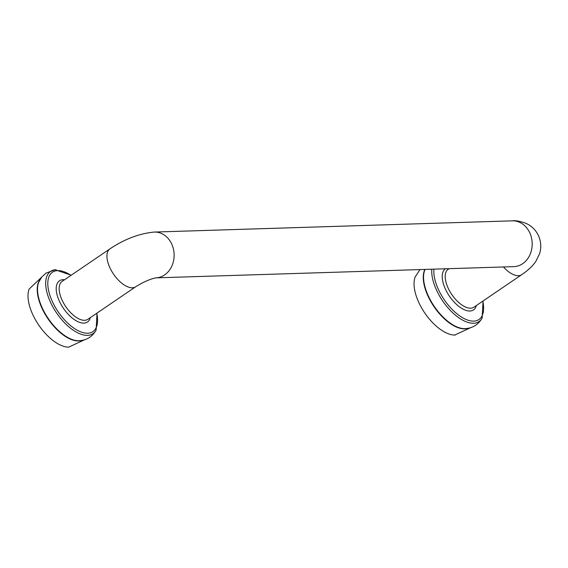 <?xml version="1.0" encoding="UTF-8"?>
<svg xmlns="http://www.w3.org/2000/svg" width="568" height="568" viewBox="0 0 568 568"><rect width="100%" height="100%" fill="white"/><g stroke="black" fill="none" stroke-linecap="round" stroke-linejoin="round"><path stroke-width="0.85" d="M41.776 277.014L29.117 289.091A37.097 18.133 55.8 0 0 33.192 315.488A37.097 18.133 55.8 0 0 68.629 347.162L84.511 339.82M455.224 335.056A37.097 18.133 -124.2 0 1 454.67 335.063A37.097 18.133 -124.2 0 1 419.227 303.383A37.097 18.133 -124.2 0 1 415.151 276.992L419.958 269.58M42.721 308.956A37.218 18.19 -124.2 0 1 38.738 282.204L41.791 276.992L45.98 273.116L55.124 269.786A37.68 18.417 55.8 0 0 50.942 303.198A37.68 18.417 55.8 0 0 75.409 331.563A37.68 18.417 55.8 0 0 96.134 330.058C92.264 336.895 86.407 340.459 78.576 340.736A37.218 18.19 -124.2 0 1 42.721 308.956M39.866 279.854A37.218 18.19 55.8 0 0 42.415 309.162A37.218 18.19 55.8 0 0 81.174 340.551M135.688 286.769L87.912 319.28A22.912 11.197 -124.2 0 1 84.582 320.295A22.912 11.197 -124.2 0 1 62.352 300.728A22.912 11.197 -124.2 0 1 62.132 281.387L109.908 248.883A22.912 11.197 55.8 0 0 110.128 268.224A22.912 11.197 55.8 0 0 132.358 287.784A22.912 11.197 55.8 0 0 135.688 286.769C143.505 281.934 150.272 278.959 155.987 277.851L155.767 277.866M109.908 248.883C124.612 239.071 139.423 233.469 154.333 232.056A22.912 19.092 88.2 0 1 171.571 243.715A22.912 19.092 88.2 0 1 155.944 277.858M425.07 269.424L424.779 270.098A37.218 18.19 55.8 0 0 428.762 296.858A37.218 18.19 55.8 0 0 464.61 328.638C472.448 328.354 478.299 324.797 482.168 317.952A37.68 18.417 -124.2 0 1 461.45 319.457A37.68 18.417 -124.2 0 1 436.977 291.1A37.68 18.417 -124.2 0 1 431.786 269.211M467.208 328.453A37.218 18.19 -124.2 0 1 428.457 297.064A37.218 18.19 -124.2 0 1 424.871 269.431M154.333 232.056L512.379 220.838A22.912 19.092 88.2 0 1 529.625 232.489A22.912 19.092 88.2 0 1 522.659 263.701A22.912 19.092 88.2 0 1 513.813 266.64L155.93 277.858M512.379 220.838C515.488 220.356 520.054 221.201 526.075 223.38C531.499 225.865 535.581 229.848 538.329 235.322C541.07 241.379 541.489 247.485 539.6 253.64L535.908 261.28C532.763 265.952 528.034 270.411 521.722 274.663A22.912 11.197 -124.2 0 1 518.399 275.686A22.912 11.197 -124.2 0 1 503.454 266.967M449.075 268.671L448.166 269.289A22.912 11.197 55.8 0 0 448.393 288.629A22.912 11.197 55.8 0 0 470.623 308.19A22.912 11.197 55.8 0 0 473.946 307.174L521.722 274.663M476.346 305.548A24.921 12.184 -124.2 0 1 463.154 309.191A24.921 12.184 -124.2 0 1 445.71 289.73A24.921 12.184 -124.2 0 1 445.333 268.785M56.047 269.722A37.68 18.417 55.8 0 0 55.124 269.786L71.227 275.196M96.766 313.252A35.94 17.565 -124.2 0 1 83.546 332.756A35.94 17.565 -124.2 0 1 52.817 302.545A35.94 17.565 -124.2 0 1 50.034 274.692A35.94 17.565 -124.2 0 1 70.986 275.366M64.525 279.761A24.921 12.184 55.8 0 0 59.675 301.835A24.921 12.184 55.8 0 0 77.12 321.296A24.921 12.184 55.8 0 0 90.305 317.647M433.938 269.147A35.94 17.565 55.8 0 0 438.858 290.447A35.94 17.565 55.8 0 0 469.587 320.657A35.94 17.565 55.8 0 0 482.8 301.154M470.552 327.722L454.67 335.063M96.134 330.058L97.007 313.089M483.048 300.983L482.168 317.952"/></g></svg>
